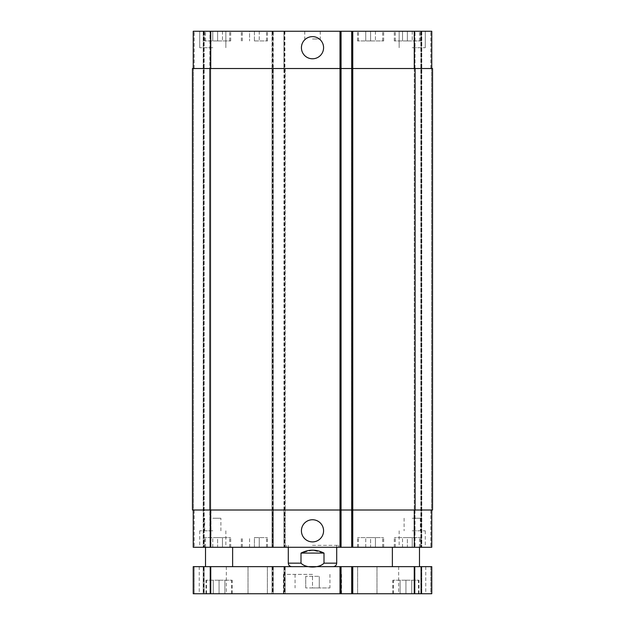 <?xml version="1.0" encoding="UTF-8"?>
<svg xmlns="http://www.w3.org/2000/svg" width="625" height="625" viewBox="0 0 625 625"><rect width="100%" height="100%" fill="white"/><g stroke="black" fill="none" stroke-linecap="round" stroke-linejoin="round"><path stroke-width="0.47" stroke-dasharray="3.12 2.34" d="M312.5 576.32L305.727 576.32L319.273 576.32L312.5 576.32L312.5 587.938L305.727 587.938L312.5 587.938L312.5 576.32M305.727 587.938L305.727 576.32L305.727 587.938M319.273 587.938L312.5 587.938L319.273 587.938L319.273 576.32L319.273 587.938M312.5 587.938L329.93 587.938L312.5 587.938M312.5 574.391L283.453 574.391L312.5 574.391M312.5 593.75L341.547 593.75L312.5 593.75M257.703 566.641L267.383 566.641L257.703 566.641M257.703 593.75L267.383 593.75L257.703 593.75M367.297 566.641L376.977 566.641L367.297 566.641M367.297 593.75L376.977 593.75L367.297 593.75M212.781 566.641L199.227 566.641L212.781 566.641M212.781 593.75L199.227 593.75L212.781 593.75M412.219 566.641L425.773 566.641L412.219 566.641M412.219 593.75L425.773 593.75L412.219 593.75M219.07 566.641L205.516 566.641L219.07 566.641M219.07 547.281L205.516 547.281L219.07 547.281M405.93 566.641L392.375 566.641L405.93 566.641M405.93 547.281L419.484 547.281L405.93 547.281M219.07 580.195L206 580.195L232.141 580.195L219.07 580.195L219.07 593.75L213.266 593.75L219.07 593.75L219.07 580.195M213.266 593.75L213.266 580.195L213.266 593.75M224.883 593.75L219.07 593.75L224.883 593.75L224.883 580.195L224.883 593.75M405.93 580.195L392.859 580.195L419 580.195L405.93 580.195L405.93 593.75L400.117 593.75L405.93 593.75L405.93 580.195M400.117 593.75L400.117 580.195L400.117 593.75M411.734 593.75L405.93 593.75L411.734 593.75L411.734 580.195L411.734 593.75M219.07 593.75L206 593.75L219.07 593.75M405.93 593.75L419 593.75L405.93 593.75M414.352 593.75L193.227 593.75L203.195 593.75L193.227 593.75L193.227 566.641L431.773 566.641L421.805 566.641L431.773 566.641L431.773 593.75L414.352 593.75L414.352 566.641M430.813 593.75L421.32 593.75L430.813 593.75L430.813 566.641L421.32 566.641L430.813 566.641L430.813 593.75M420.836 593.75L414.062 593.75L420.836 593.75L420.836 566.641L421.32 566.641L415.031 566.641L421.805 566.641L414.062 566.641L420.836 566.641L420.836 593.75M414.062 593.75L415.031 593.75L414.062 593.75L414.062 566.641L415.031 566.641L414.062 566.641L414.062 593.75M203.68 593.75L194.188 593.75L209.969 593.75L203.68 593.75L203.68 566.641L193.227 566.641L209.969 566.641L203.68 566.641L203.68 593.75M210.938 593.75L204.164 593.75L210.938 593.75L210.938 566.641L204.164 566.641L210.938 566.641L210.938 593.75L210.938 566.641M340.578 566.641L339.805 566.641L340.578 566.641L340.578 593.75L340.578 566.641M352 566.641L352.969 566.641L352 566.641L352 593.75L352 566.641M312.5 566.641L333.219 566.641L312.5 566.641M351.711 566.641L351.711 593.75M352.969 566.641L352.969 593.75L352.969 566.641M339.805 566.641L339.805 593.75L339.805 566.641M341.062 566.641L341.062 593.75L341.062 566.641M283.938 566.641L283.938 593.75L283.938 566.641M285.195 566.641L285.195 593.75L285.195 566.641M272.031 566.641L272.031 593.75L272.031 566.641M273.289 566.641L273.289 593.75L273.289 566.641M193.227 566.641L193.227 593.75M421.32 566.641L421.32 593.75L421.32 566.641M431.773 566.641L431.773 593.75L431.773 566.641M412.219 518.234L420.328 518.234L412.219 518.234M212.781 518.234L220.891 518.234L212.781 518.234M312.5 545.344L338.641 545.344L312.5 545.344M312.5 547.281L286.359 547.281L312.5 547.281M301.422 47.711A11.078 11.078 0 0 0 318.039 57.305A11.078 11.078 0 0 0 318.039 38.109A11.078 11.078 0 0 0 301.422 47.711M301.422 530.82A11.078 11.078 0 0 0 318.039 540.414A11.078 11.078 0 0 0 318.039 521.227A11.078 11.078 0 0 0 301.422 530.82M301 553.086L301 563.156C305.812 568.32 319.188 568.32 324 563.156L324 553.086L301 553.086L312.5 550.18L324 553.086M254.414 40.93L267.484 40.93L254.414 40.93L254.414 31.25L249.57 31.25L249.57 40.93L249.57 31.25L254.414 31.25L254.414 40.93M259.25 31.25L259.25 40.93L259.25 31.25L254.414 31.25L259.25 31.25M217.617 40.93L204.547 40.93L230.687 40.93L217.617 40.93L217.617 31.25L212.781 31.25L212.781 40.93L212.781 31.25L217.617 31.25L217.617 40.93M222.461 31.25L222.461 40.93L222.461 31.25L217.617 31.25L222.461 31.25M370.586 40.93L357.516 40.93L383.656 40.93L370.586 40.93L370.586 31.25L365.75 31.25L365.75 40.93L365.75 31.25L370.586 31.25L370.586 40.93M375.43 31.25L375.43 40.93L375.43 31.25L370.586 31.25L375.43 31.25M407.383 40.93L394.312 40.93L420.453 40.93L407.383 40.93L407.383 31.25L402.539 31.25L402.539 40.93L402.539 31.25L407.383 31.25L407.383 40.93M412.219 31.25L412.219 40.93L412.219 31.25L399.148 31.25L425.289 31.25L412.219 31.25M370.586 31.25L357.516 31.25L370.586 31.25M407.383 31.25L394.312 31.25L407.383 31.25M254.414 31.25L267.484 31.25L254.414 31.25M217.617 31.25L204.547 31.25L217.617 31.25M212.781 47.711L199.711 47.711L212.781 47.711M212.781 31.25L199.711 31.25L212.781 31.25M412.219 47.711L425.289 47.711L412.219 47.711M193.227 510.008L193.227 547.281L193.227 510.008L193.227 547.281L193.227 510.008L210.648 510.008L193.227 510.008L194.188 510.008L193.227 510.008L194.188 510.008L193.227 510.008L193.227 547.281L285.195 547.281L283.938 547.281L283.938 31.25L283.938 68.523L341.062 68.523L193.227 68.523L193.227 31.25L431.773 31.25L421.805 31.25L431.773 31.25L431.773 68.523L431.773 31.25L431.773 68.523L430.813 68.523L431.773 68.523L431.773 31.25L431.773 68.523L414.352 68.523L431.773 68.523M193.227 68.523L193.227 31.25L193.227 68.523L193.227 31.25L193.227 68.523L273.289 68.523L273.289 510.008L210.648 510.008L340.094 510.008L283.938 510.008L283.938 547.281L341.062 547.281L340.578 547.281L340.578 31.25L339.805 31.25L340.578 31.25L340.578 547.281L341.062 547.281L339.805 547.281L431.773 547.281L414.062 547.281L431.773 547.281L414.062 547.281L431.773 547.281L431.773 510.008L414.352 510.008L431.773 510.008L431.773 547.281L431.773 510.008L430.813 510.008L431.773 510.008L431.773 547.281L431.773 510.008L430.813 510.008L431.773 510.008M341.062 31.25L341.062 510.008L283.938 510.008L283.938 68.523L352 68.523L352 31.25L352.969 31.25L352 31.25L352 68.523L339.805 68.523L339.805 31.25L339.805 547.281L339.805 510.008L352.969 510.008L352.969 547.281L352.969 510.008L339.805 510.008L339.805 547.281L339.805 31.25L339.805 68.523L352.969 68.523L352.969 31.25L352.969 547.281L352.969 31.25L352.969 68.523L351.711 68.523L352.68 68.523L351.711 68.523L351.711 31.25L351.711 547.281L351.711 510.008L414.352 510.008L340.094 510.008L341.062 510.008L341.062 547.281L341.062 31.25L341.062 547.281M421.32 31.25L430.813 31.25L415.031 31.25L421.32 31.25L421.32 547.281L421.32 31.25M414.062 31.25L420.836 31.25L414.062 31.25L414.062 68.523L414.062 31.25L414.062 68.523L415.031 68.523L414.062 68.523L414.062 31.25M312.5 31.25L304.758 31.25L312.5 31.25M254.414 537.594L267.484 537.594L254.414 537.594L254.414 547.281L249.57 547.281L254.414 547.281L254.414 537.594M249.57 547.281L249.57 537.594L249.57 547.281M259.25 547.281L254.414 547.281L259.25 547.281L259.25 537.594L259.25 547.281M217.617 537.594L204.547 537.594L230.687 537.594L217.617 537.594L217.617 547.281L212.781 547.281L217.617 547.281L217.617 537.594M212.781 547.281L212.781 537.594L212.781 547.281L225.852 547.281L199.711 547.281L212.781 547.281M222.461 547.281L217.617 547.281L222.461 547.281L222.461 537.594L222.461 547.281M370.586 537.594L357.516 537.594L383.656 537.594L370.586 537.594L370.586 547.281L365.75 547.281L370.586 547.281L370.586 537.594M365.75 547.281L365.75 537.594L365.75 547.281M375.43 547.281L370.586 547.281L375.43 547.281L375.43 537.594L375.43 547.281M407.383 537.594L394.312 537.594L420.453 537.594L407.383 537.594L407.383 547.281L402.539 547.281L407.383 547.281L407.383 537.594M402.539 547.281L402.539 537.594L402.539 547.281M412.219 547.281L407.383 547.281L412.219 547.281L412.219 537.594L412.219 547.281L425.289 547.281L412.219 547.281M370.586 547.281L357.516 547.281L370.586 547.281M407.383 547.281L394.312 547.281L407.383 547.281M254.414 547.281L267.484 547.281L254.414 547.281M217.617 547.281L204.547 547.281L217.617 547.281M203.195 547.281L194.188 547.281L203.195 547.281L203.195 31.25L203.195 547.281M412.219 530.82L425.289 530.82L412.219 530.82M212.781 530.82L199.711 530.82L212.781 530.82M312.5 38.992L320.242 38.992L312.5 38.992M414.062 510.008L414.062 547.281L414.062 510.008L415.031 510.008L414.062 510.008L414.062 547.281L414.062 510.008L415.031 510.008L414.062 510.008M210.938 510.008L210.938 547.281L210.938 510.008L209.969 510.008L210.938 510.008L210.938 547.281L210.938 510.008L209.969 510.008L210.938 510.008L210.938 547.281M272.32 547.281L272.32 510.008L192.445 510.008L192.445 68.523L272.32 68.523L272.32 510.008L273.289 510.008L273.289 547.281L273.289 31.25L273.289 68.523L272.32 68.523L272.32 31.25M273 31.25L273 510.008L272.031 510.008L272.031 547.281L272.031 31.25L272.031 68.523L285.195 68.523L285.195 547.281L285.195 510.008L272.031 510.008L272.031 68.523L285.195 68.523L285.195 510.008L273 510.008L273 547.281M339.805 510.008L340.773 510.008L339.805 510.008L339.805 68.523L339.805 510.008M431.586 510.008L432.555 510.008L431.586 510.008L432.555 510.008L431.586 510.008L431.586 68.523L430.813 68.523L432.555 68.523L431.586 68.523L432.555 68.523L431.586 68.523L431.586 510.008M415.219 510.008L414.25 510.008L415.219 510.008L414.25 510.008L415.219 510.008L415.219 68.523L414.062 68.523L415.219 68.523L414.25 68.523L415.219 68.523L415.219 510.008M352.68 31.25L352.68 510.008L351.711 510.008L351.711 68.523L432.555 68.523L432.555 510.008L352.68 510.008L352.68 547.281M193.414 510.008L192.445 510.008L193.414 510.008L192.445 510.008L193.414 510.008L193.414 68.523L193.414 510.008M209.969 510.008L210.75 510.008L209.781 510.008L210.75 510.008L209.781 510.008L209.969 547.281L209.969 510.008M209.969 68.523L210.938 68.523L210.938 31.25L210.938 68.523L209.969 68.523L210.938 68.523L210.938 31.25L210.938 68.523L209.781 68.523L210.75 68.523L209.781 68.523L209.969 31.25L209.969 68.523M210.75 68.523L209.781 68.523L210.75 68.523L210.75 510.008L210.75 68.523M352.969 68.523L352.969 510.008L352.969 68.523M414.25 68.523L414.25 510.008L414.25 68.523M432.555 68.523L432.555 510.008M351.711 68.523L351.711 510.008M192.445 68.523L192.445 510.008L192.445 68.523M203.68 31.25L203.68 547.281L203.68 31.25M352.68 566.641L352.68 593.75M352.195 566.641L352.195 593.75L352.195 566.641M352.484 566.641L352.484 593.75L352.484 566.641M340.773 566.641L340.773 593.75L340.773 566.641M340.289 566.641L340.289 593.75L340.289 566.641M340.094 566.641L340.094 593.75M284.906 566.641L284.906 593.75M284.422 566.641L284.422 593.75M284.711 566.641L284.711 593.75M284.227 566.641L284.227 593.75M273 566.641L273 593.75M272.516 566.641L272.516 593.75M272.805 566.641L272.805 593.75M272.32 566.641L272.32 593.75M210.648 566.641L210.648 593.75M194.188 566.641L194.188 593.75L194.188 566.641M203.195 566.641L203.195 593.75L203.195 566.641M204.164 566.641L204.164 593.75L204.164 566.641M209.969 566.641L209.969 593.75L209.969 566.641M421.805 566.641L421.805 593.75L421.805 566.641M415.031 566.641L415.031 593.75L415.031 566.641M288.297 563.156L301 563.156M324 563.156L336.703 563.156M414.352 510.008L414.352 547.281M430.813 510.008L430.813 547.281L430.813 510.008M415.031 510.008L415.031 547.281L415.031 510.008M352 510.008L352 68.523L352 510.008M340.773 510.008L340.773 31.25L340.773 510.008M194.188 510.008L194.188 547.281L194.188 510.008M210.648 510.008L210.648 547.281M284.227 31.25L284.227 547.281M284.906 31.25L284.906 547.281M340.094 31.25L340.094 547.281M414.352 68.523L414.352 31.25M430.813 68.523L430.813 31.25L430.813 68.523M415.031 68.523L415.031 31.25L415.031 68.523M194.188 68.523L194.188 31.25L194.188 68.523M210.938 68.523L210.938 31.25M210.648 68.523L210.648 31.25M340.289 31.25L340.289 547.281L340.289 31.25M352.484 31.25L352.484 547.281L352.484 31.25M352.195 31.25L352.195 547.281L352.195 31.25M421.805 31.25L421.805 547.281L421.805 31.25M420.836 31.25L420.836 547.281L420.836 31.25M415.125 68.523L415.125 510.008M284.422 31.25L284.422 547.281M284.711 31.25L284.711 547.281M272.516 31.25L272.516 547.281M272.805 31.25L272.805 547.281M209.875 68.523L209.875 510.008M204.164 31.25L204.164 547.281L204.164 31.25M209.781 68.523L209.781 510.008L209.781 68.523M295.07 574.391L295.07 587.938M329.93 574.391L329.93 587.938M341.547 593.75L341.547 574.391M283.453 593.75L283.453 574.391M248.023 566.641L248.023 593.75L248.023 566.641M267.383 566.641L267.383 593.75L267.383 566.641M357.617 566.641L357.617 593.75L357.617 566.641M376.977 566.641L376.977 593.75L376.977 566.641M199.227 566.641L199.227 593.75M226.336 566.641L226.336 593.75M398.664 566.641L398.664 593.75M425.773 566.641L425.773 593.75M231.656 593.75L231.656 580.195M206.484 593.75L206.484 580.195M232.141 593.75L232.141 580.195M206 593.75L206 580.195M418.516 593.75L418.516 580.195M393.344 593.75L393.344 580.195M419 593.75L419 580.195M392.859 593.75L392.859 580.195M286.359 545.344L286.359 547.281M338.641 545.344L338.641 547.281M288.297 545.344L288.297 547.281M336.703 545.344L336.703 547.281M382.695 40.93L382.695 31.25M358.484 40.93L358.484 31.25M383.656 40.93L383.656 31.25M357.516 40.93L357.516 31.25M419.484 40.93L419.484 31.25M395.281 40.93L395.281 31.25M420.453 40.93L420.453 31.25M394.312 40.93L394.312 31.25M266.516 40.93L266.516 31.25M242.305 40.93L242.305 31.25M267.484 40.93L267.484 31.25M241.344 40.93L241.344 31.25M229.719 40.93L229.719 31.25M205.516 40.93L205.516 31.25M230.687 40.93L230.687 31.25M204.547 40.93L204.547 31.25M199.711 31.25L199.711 47.711L199.711 31.25M225.852 31.25L225.852 47.711L225.852 31.25M399.148 31.25L399.148 47.711L399.148 31.25M425.289 31.25L425.289 47.711L425.289 31.25M382.695 547.281L382.695 537.594M358.484 547.281L358.484 537.594M383.656 547.281L383.656 537.594M357.516 547.281L357.516 537.594M419.484 547.281L419.484 537.594M395.281 547.281L395.281 537.594M420.453 547.281L420.453 537.594M394.312 547.281L394.312 537.594M266.516 547.281L266.516 537.594M242.305 547.281L242.305 537.594M267.484 547.281L267.484 537.594M241.344 547.281L241.344 537.594M229.719 547.281L229.719 537.594M205.516 547.281L205.516 537.594M230.687 547.281L230.687 537.594M204.547 547.281L204.547 537.594M204.672 530.82L204.672 518.234M220.891 530.82L220.891 518.234M399.148 530.82L399.148 547.281M425.289 530.82L425.289 547.281M404.109 518.234L404.109 530.82M420.328 518.234L420.328 530.82M199.711 530.82L199.711 547.281M225.852 530.82L225.852 547.281M304.758 31.25L304.758 38.992M320.242 31.25L320.242 38.992"/><path stroke-width="0.94" d="M414.352 593.75L431.773 593.75L431.773 566.641L193.227 566.641L193.227 593.75L414.352 593.75L414.352 566.641M193.227 566.641L193.227 593.75M341.062 566.641L341.062 593.75L341.062 566.641M351.711 566.641L351.711 593.75M301.422 47.711A11.078 11.078 0 0 1 318.039 38.109A11.078 11.078 0 0 1 318.039 57.305A11.078 11.078 0 0 1 301.422 47.711M301.422 530.82A11.078 11.078 0 0 1 318.039 521.227A11.078 11.078 0 0 1 318.039 540.414A11.078 11.078 0 0 1 301.422 530.82M324 553.086L324 563.156C319.188 568.32 305.812 568.32 301 563.156L301 553.086L324 553.086C316.336 549.242 308.664 549.242 301 553.086M431.773 68.523L431.773 31.25L193.227 31.25L193.227 68.523M431.773 510.008L431.773 547.281L193.227 547.281L193.227 510.008M341.062 547.281L341.062 68.523L192.445 68.523L192.445 510.008L351.711 510.008L351.711 547.281L351.711 510.008L432.555 510.008L432.555 68.523L351.711 68.523L351.711 31.25L351.711 68.523L341.062 68.523L341.062 31.25M351.711 68.523L351.711 510.008M432.555 68.523L432.555 510.008M210.648 566.641L210.648 593.75M340.094 566.641L340.094 593.75M352.68 566.641L352.68 593.75M301 563.156L288.297 563.156C288.5 565.273 289.664 566.438 291.781 566.641M336.703 547.281L336.703 563.156L324 563.156M414.352 510.008L414.352 547.281M352.68 31.25L352.68 547.281M340.094 31.25L340.094 547.281M210.648 510.008L210.648 547.281M414.352 68.523L414.352 31.25M210.648 68.523L210.648 31.25M415.125 68.523L415.125 510.008M209.875 68.523L209.875 510.008M232.625 566.641L232.625 547.281M205.516 566.641L205.516 547.281M419.484 566.641L419.484 547.281M392.375 566.641L392.375 547.281M336.703 563.156C336.5 565.273 335.336 566.438 333.219 566.641M288.297 547.281L288.297 563.156"/></g></svg>
